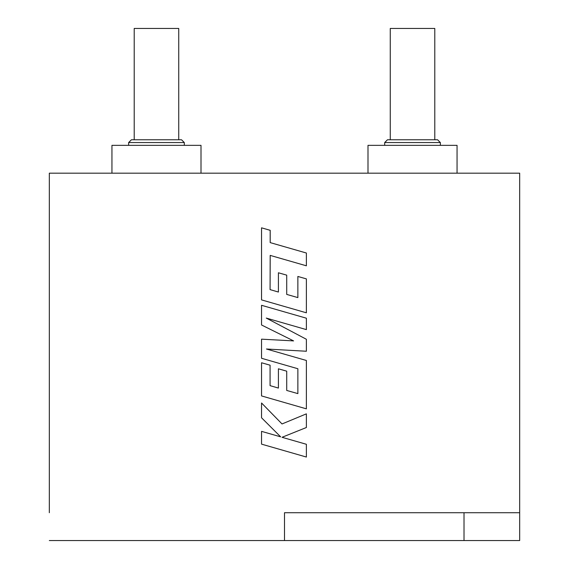 <?xml version="1.0" encoding="UTF-8"?>
<svg xmlns="http://www.w3.org/2000/svg" width="569" height="569" viewBox="0 0 569 569"><rect width="100%" height="100%" fill="white"/><g stroke="black" fill="none" stroke-linecap="round" stroke-linejoin="round"><path stroke-width="0.85" d="M49.325 512.719L49.325 173.175L519.675 173.175L519.675 540.55L464.012 540.55L464.012 512.719L519.675 512.719M284.5 259.507L306.385 265.808L306.385 253.02L270.197 242.607L270.197 230.317L261.548 227.828L261.548 299.891L306.378 312.801L306.385 278.888L297.864 276.463L297.857 297.594L286.712 294.408L286.712 275.147L278.412 272.779L278.412 292.039L270.076 289.614L270.197 255.396L306.385 265.808M284.5 323.32L306.385 329.615L306.385 318.206L261.548 305.297L261.548 324.984L293.59 340.895L261.548 339.167L261.548 358.285L297.864 368.733L297.864 393.613L286.712 390.441L286.712 371.173L278.412 368.804L278.412 388.072L270.076 385.64L270.076 365.191L261.548 362.759L261.548 395.924L306.378 408.841L306.385 360.483L266.463 349.01L306.385 351.244L306.385 339.28L266.271 318.078L306.385 329.615M306.378 413.848L282.032 423.955L261.548 402.994L261.548 417.774L280.659 436.85L261.548 431.359L261.548 444.14L306.385 457.042L306.385 444.282L282.032 437.291L306.385 427.511L306.385 413.848L284.5 422.931M49.325 540.55L464.012 540.55M457.056 173.147L457.056 145.344L367.994 145.344L367.994 173.147M384.694 142.556L387.475 139.775L437.575 139.775L440.356 142.556L384.694 142.556L384.694 145.344M434.787 139.775L434.787 28.45L390.263 28.45L390.263 139.775M61.857 173.175L507.143 173.175M128.644 142.556L131.425 139.775L181.525 139.775L184.306 142.556L128.644 142.556L128.644 145.344M134.213 139.775L134.213 28.45L178.737 28.45L178.737 139.775M111.944 173.147L111.944 145.344L201.006 145.344L201.006 173.147M284.5 540.55L284.5 512.719L464.012 512.719M284.5 438.002L282.032 437.291L284.5 436.302M282.032 423.955L261.548 402.994M280.659 436.85L261.548 431.359M284.5 450.748L306.385 457.042M284.5 340.404L261.548 339.167M284.5 364.893L297.864 368.733L297.864 393.62M284.5 370.54L278.412 368.804M278.412 388.072L270.069 385.64L270.069 365.191L261.548 362.759M284.5 402.539L306.385 408.841M284.5 354.188L266.456 349.01M284.5 350.02L306.385 351.244M284.5 327.716L266.264 318.078M284.5 311.904L261.548 305.297M284.5 336.386L293.59 340.895M284.5 246.726L270.19 242.607L270.19 230.317L261.548 227.828M284.5 306.499L306.385 312.801M297.857 276.463L297.864 297.594M284.5 274.514L278.412 272.779M278.412 292.039L270.069 289.614L270.19 255.396M440.356 142.556L440.356 145.344M184.306 142.556L184.306 145.344"/></g></svg>

